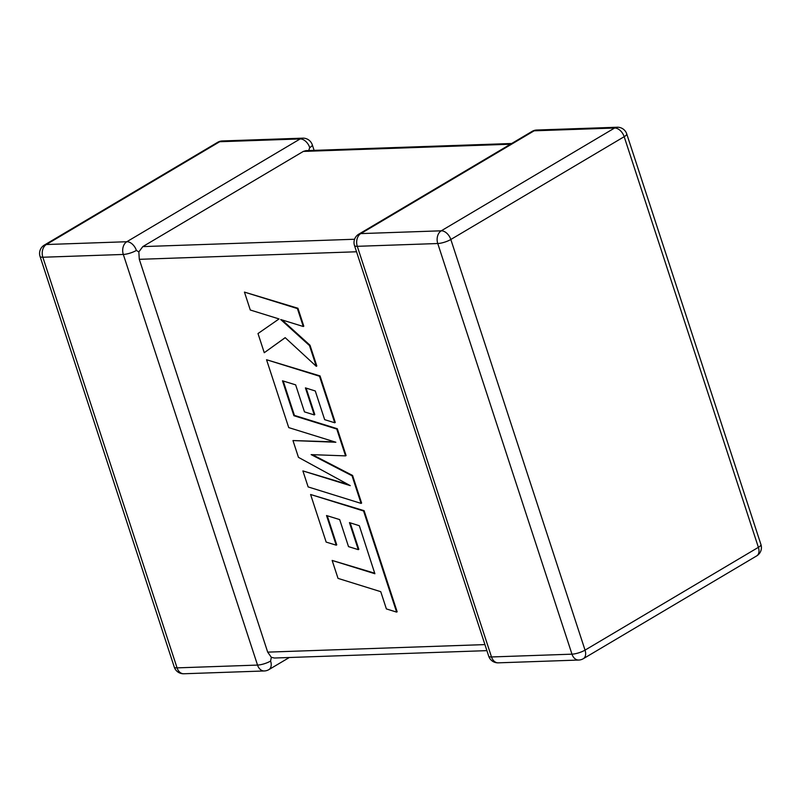<?xml version="1.0" encoding="UTF-8"?>
<svg xmlns="http://www.w3.org/2000/svg" width="801" height="801" viewBox="0 0 801 801"><rect width="100%" height="100%" fill="white"/><g stroke="black" fill="none" stroke-linecap="round" stroke-linejoin="round"><path stroke-width="1.2" d="M314.102 150.358L312.29 144.831A9.692 2.463 161.9 0 1 309.737 147.614L308.415 151.349M510.447 144.23L303.319 151.419L142.808 246.608L354.573 239.249M40.05 256.45A9.692 2.463 -18.1 0 0 42.843 257.241A9.692 7.049 88 0 1 46.348 244.525L126.818 241.732L300.165 138.933L219.694 141.727L46.348 244.525A9.692 6.188 59.3 0 0 44.315 245.096A9.692 9.692 0 0 0 40.05 256.45L174.268 667.083A9.692 2.463 161.9 0 0 177.061 667.874A9.692 7.049 88 0 0 183.819 673.761L264.29 670.968A9.692 7.049 88 0 1 257.532 665.08L123.314 254.448L42.843 257.241L177.061 667.874L257.532 665.08A9.692 2.463 161.9 0 0 270.608 661.045L271.339 657.331L267.694 652.134L139.304 259.324L138.833 251.914L142.808 246.608M136.39 250.413A9.692 6.188 59.3 0 0 126.818 241.732A9.692 7.049 88 0 0 123.314 254.448A9.692 2.463 -18.1 0 0 136.39 250.413L138.833 251.914M303.319 151.419L305.882 150.648L511.679 143.499M486.898 650.642L274.433 658.022L271.339 657.331M332.155 560.44L338.022 578.382L380.745 591.679L386.382 608.92L396.615 612.104L363.564 510.988L310.598 494.497L326.157 542.087L336.22 545.181L326.528 515.534L339.674 519.589L348.515 546.622L358.287 549.646L349.456 522.612L359.319 525.716L374.888 573.736L332.155 560.44L374.718 573.206M396.615 612.104L397.146 611.784L364.095 510.668L310.598 494.497M363.564 510.988L364.095 510.668M336.22 545.181L336.75 544.87L327.239 515.744M358.287 549.646L358.828 549.326L350.167 522.833M361.081 503.398L352.05 475.774L311.148 454.618L345.551 455.879L336.78 429.046L293.897 415.709L282.483 380.795L295.639 384.85L304.47 411.884L314.252 414.908L305.421 387.874L315.284 390.978L324.665 419.674L334.728 422.768L319.519 376.23L266.553 359.739L288.73 427.604L335.869 442.242L292.966 440.56L298.463 457.351L350.257 485.636L302.888 470.918L308.125 486.918L361.081 503.398L361.611 503.078L352.58 475.454L312.38 454.668M352.05 475.774L352.58 475.454M345.551 455.879L346.082 455.559L337.311 428.735L294.428 415.399L283.194 381.016M336.78 429.046L337.311 428.735M293.897 415.709L294.428 415.399M314.252 414.908L314.783 414.588L306.122 388.095M334.728 422.768L335.259 422.447L320.05 375.919L266.553 359.739M319.519 376.23L320.05 375.919M334.638 441.862L292.966 440.56M348.215 484.515L302.888 470.918M264.26 352.71L285.166 337.652L316.275 366.307L309.496 345.581L280.69 319.509L303.269 326.508L297.401 308.575L297.932 308.255L244.445 292.105L250.302 310.017L279.048 318.938L257.992 333.546L264.26 352.71L285.206 337.692M297.401 308.575L244.445 292.105M316.275 366.307L316.806 365.997L310.027 345.261L282.032 319.919M309.496 345.581L310.027 345.261M303.269 326.508L303.799 326.197L297.932 308.255M441.261 230.808L614.607 128.02L534.137 130.813L360.79 233.602L441.261 230.808A9.692 6.188 59.3 0 1 450.823 239.489L585.04 650.132L758.387 547.333L624.179 136.701L450.823 239.489A9.692 2.463 -18.1 0 1 437.757 243.524L357.286 246.318L491.504 656.96L571.974 654.167L437.757 243.524A9.692 7.049 -92 0 1 441.261 230.808M267.694 652.134L484.925 644.595M356.535 251.774L139.304 259.324M217.672 142.308A9.692 6.188 59.3 0 1 219.694 141.727A9.692 7.049 88 0 1 222.278 140.956A9.692 9.692 0 0 0 217.672 142.308L44.315 245.096M270.608 661.045A9.692 6.188 59.3 0 1 268.896 669.616A9.692 9.692 0 0 1 264.29 670.968M222.278 140.956L302.748 138.162A9.692 7.049 88 0 0 300.165 138.933A9.692 6.188 59.3 0 1 309.737 147.614M583.328 658.692A9.692 6.188 59.3 0 0 585.04 650.132A9.692 2.463 161.9 0 1 571.974 654.167A9.692 7.049 -92 0 0 578.722 660.044A9.692 9.692 0 0 0 583.328 658.692L756.685 555.904A9.692 9.692 0 0 0 760.95 544.55A9.692 2.463 161.9 0 1 758.387 547.333A9.692 6.188 59.3 0 1 756.685 555.904M488.71 656.169A9.692 9.692 0 0 0 498.252 662.838A9.692 7.049 -92 0 1 491.504 656.96A9.692 2.463 161.9 0 1 488.71 656.169L354.493 245.527A9.692 2.463 -18.1 0 0 357.286 246.318A9.692 7.049 -92 0 1 360.79 233.602A9.692 6.188 59.3 0 0 358.758 234.182A9.692 9.692 0 0 0 354.493 245.527M624.179 136.701A9.692 2.463 -18.1 0 0 626.732 133.917A9.692 9.692 0 0 0 617.181 127.239A9.692 7.049 -92 0 0 614.607 128.02A9.692 6.188 59.3 0 1 624.179 136.701M358.758 234.182L532.104 131.384A9.692 6.188 59.3 0 1 534.137 130.813A9.692 7.049 -92 0 1 536.71 130.032L617.181 127.239M174.268 667.083A9.692 9.692 0 0 0 183.819 673.761M289.321 657.501L268.896 669.616M312.29 144.831A9.692 9.692 0 0 0 302.748 138.162M498.252 662.838L578.722 660.044M760.95 544.55L626.732 133.917M536.71 130.032A9.692 9.692 0 0 0 532.104 131.384"/></g></svg>
